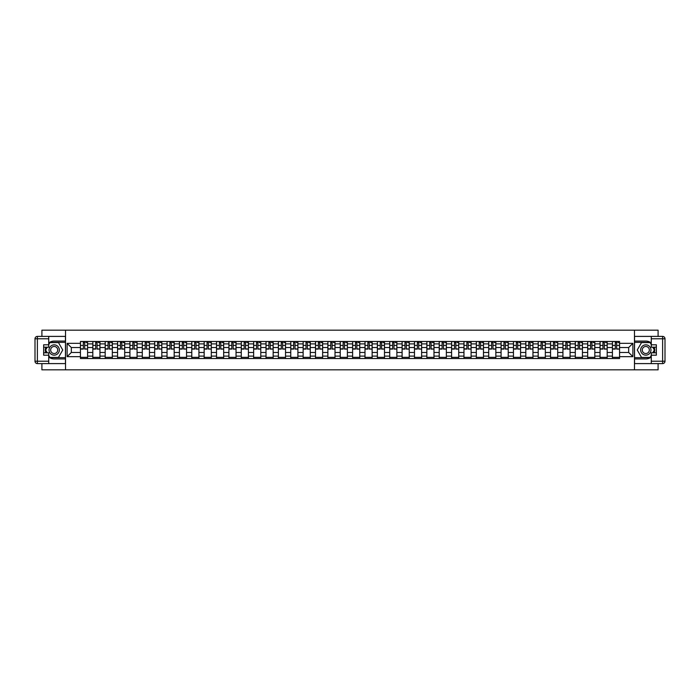 <?xml version="1.0" encoding="UTF-8"?>
<svg xmlns="http://www.w3.org/2000/svg" width="700" height="700" viewBox="0 0 700 700"><rect width="100%" height="100%" fill="white"/><g stroke="black" fill="none" stroke-linecap="round" stroke-linejoin="round"><path stroke-width="1.05" d="M41.904 363.598L41.904 369.828L658.096 369.828L658.096 363.598M658.096 336.402L658.096 330.172L41.904 330.172L41.904 336.402M92.811 358.523L92.811 343.892L87.579 343.892L87.579 358.523M87.579 343.892L87.579 341.477M92.811 343.892L92.811 341.477M99.951 341.477L99.951 358.523M105.184 358.523L105.184 341.477M112.324 341.477L112.324 358.523M117.556 358.523L117.556 341.477M124.696 341.477L124.696 358.523M129.929 358.523L129.929 341.477M137.069 341.477L137.069 358.523M142.301 358.523L142.301 341.477M149.441 341.477L149.441 358.523M154.674 358.523L154.674 341.477M161.805 341.477L161.805 358.523M167.046 358.523L167.046 341.477M174.178 341.477L174.178 358.523M179.419 358.523L179.419 341.477M186.55 341.477L186.55 358.523M191.782 358.523L191.782 341.477M198.923 341.477L198.923 358.523M204.155 358.523L204.155 341.477M211.295 341.477L211.295 358.523M216.528 358.523L216.528 341.477M223.668 341.477L223.668 358.523M228.9 358.523L228.9 341.477M236.04 341.477L236.04 358.523M241.273 358.523L241.273 341.477M248.412 341.477L248.412 358.523M253.645 358.523L253.645 341.477M260.785 341.477L260.785 358.523M266.017 358.523L266.017 341.477M273.158 341.477L273.158 358.523M278.39 358.523L278.39 341.477M285.521 341.477L285.521 358.523M290.762 358.523L290.762 341.477M297.894 341.477L297.894 358.523M303.135 358.523L303.135 341.477M310.266 341.477L310.266 358.523M315.499 358.523L315.499 341.477M322.639 341.477L322.639 358.523M327.871 358.523L327.871 341.477M335.011 341.477L335.011 358.523M340.244 358.523L340.244 341.477M347.384 341.477L347.384 358.523M352.616 358.523L352.616 341.477M359.756 341.477L359.756 358.523M364.989 358.523L364.989 341.477M372.129 341.477L372.129 358.523M377.361 358.523L377.361 341.477M384.501 341.477L384.501 358.523M389.734 358.523L389.734 341.477M396.865 341.477L396.865 358.523M402.106 358.523L402.106 341.477M409.238 341.477L409.238 358.523M414.479 358.523L414.479 341.477M421.61 341.477L421.61 358.523M426.842 358.523L426.842 341.477M433.983 341.477L433.983 358.523M439.215 358.523L439.215 341.477M446.355 341.477L446.355 358.523M451.588 358.523L451.588 341.477M458.727 341.477L458.727 358.523M463.96 358.523L463.96 341.477M471.1 341.477L471.1 358.523M476.332 358.523L476.332 341.477M483.472 341.477L483.472 358.523M488.705 358.523L488.705 341.477M495.845 341.477L495.845 358.523M501.077 358.523L501.077 341.477M508.218 341.477L508.218 358.523M513.45 358.523L513.45 341.477M520.581 341.477L520.581 358.523M525.822 358.523L525.822 341.477M532.954 341.477L532.954 358.523M538.195 358.523L538.195 341.477M545.326 341.477L545.326 358.523M550.559 358.523L550.559 341.477M557.699 341.477L557.699 358.523M562.931 358.523L562.931 341.477M570.071 341.477L570.071 358.523M575.304 358.523L575.304 341.477M582.444 341.477L582.444 358.523M587.676 358.523L587.676 341.477M594.816 341.477L594.816 358.523M600.049 358.523L600.049 341.477M607.189 341.477L607.189 358.523M612.421 358.523L612.421 341.477M612.421 352.459L607.189 352.459M600.049 352.459L594.816 352.459M587.676 352.459L582.444 352.459M575.304 352.459L570.071 352.459M562.931 352.459L557.699 352.459M550.559 352.459L545.326 352.459M538.195 352.459L532.954 352.459M525.822 352.459L520.581 352.459M513.45 352.459L508.218 352.459M501.077 352.459L495.845 352.459M488.705 352.459L483.472 352.459M476.332 352.459L471.1 352.459M463.96 352.459L458.727 352.459M451.588 352.459L446.355 352.459M439.215 352.459L433.983 352.459M426.842 352.459L421.61 352.459M414.479 352.459L409.238 352.459M402.106 352.459L396.865 352.459M389.734 352.459L384.501 352.459M377.361 352.459L372.129 352.459M364.989 352.459L359.756 352.459M352.616 352.459L347.384 352.459M340.244 352.459L335.011 352.459M327.871 352.459L322.639 352.459M315.499 352.459L310.266 352.459M303.135 352.459L297.894 352.459M290.762 352.459L285.521 352.459M278.39 352.459L273.158 352.459M266.017 352.459L260.785 352.459M253.645 352.459L248.412 352.459M241.273 352.459L236.04 352.459M228.9 352.459L223.668 352.459M216.528 352.459L211.295 352.459M204.155 352.459L198.923 352.459M191.782 352.459L186.55 352.459M179.419 352.459L174.178 352.459M167.046 352.459L161.805 352.459M154.674 352.459L149.441 352.459M142.301 352.459L137.069 352.459M129.929 352.459L124.696 352.459M117.556 352.459L112.324 352.459M105.184 352.459L99.951 352.459M92.811 352.459L87.579 352.459M612.421 347.541L607.189 347.541M600.049 347.541L594.816 347.541M587.676 347.541L582.444 347.541M575.304 347.541L570.071 347.541M562.931 347.541L557.699 347.541M550.559 347.541L545.326 347.541M538.195 347.541L532.954 347.541M525.822 347.541L520.581 347.541M513.45 347.541L508.218 347.541M501.077 347.541L495.845 347.541M488.705 347.541L483.472 347.541M476.332 347.541L471.1 347.541M463.96 347.541L458.727 347.541M451.588 347.541L446.355 347.541M439.215 347.541L433.983 347.541M426.842 347.541L421.61 347.541M414.479 347.541L409.238 347.541M402.106 347.541L396.865 347.541M389.734 347.541L384.501 347.541M377.361 347.541L372.129 347.541M364.989 347.541L359.756 347.541M352.616 347.541L347.384 347.541M340.244 347.541L335.011 347.541M327.871 347.541L322.639 347.541M315.499 347.541L310.266 347.541M303.135 347.541L297.894 347.541M290.762 347.541L285.521 347.541M278.39 347.541L273.158 347.541M266.017 347.541L260.785 347.541M253.645 347.541L248.412 347.541M241.273 347.541L236.04 347.541M228.9 347.541L223.668 347.541M216.528 347.541L211.295 347.541M204.155 347.541L198.923 347.541M191.782 347.541L186.55 347.541M179.419 347.541L174.178 347.541M167.046 347.541L161.805 347.541M154.674 347.541L149.441 347.541M142.301 347.541L137.069 347.541M129.929 347.541L124.696 347.541M117.556 347.541L112.324 347.541M105.184 347.541L99.951 347.541M92.811 347.541L87.579 347.541M71.321 352.459L80.439 352.459L80.439 347.541L71.321 347.541L71.321 352.459L67.121 356.659L67.121 343.341L80.439 343.341L80.439 347.541M619.561 347.541L619.561 352.459L628.679 352.459L628.679 347.541L619.561 347.541L619.561 341.477L80.439 341.477L80.439 343.341M619.561 343.341L632.879 343.341L632.879 356.659L619.561 356.659L619.561 352.459M80.439 352.459L80.439 358.523L619.561 358.523L619.561 356.659M80.439 356.659L67.121 356.659M634.471 369.828L634.471 330.172M65.529 369.828L65.529 330.172M87.579 357.332L80.439 357.332M83.335 342.668L84.683 342.668M99.951 357.332L92.811 357.332M95.707 342.668L97.055 342.668M112.324 357.332L105.184 357.332M108.08 342.668L109.428 342.668M124.696 357.332L117.556 357.332M120.453 342.668L121.8 342.668M137.069 357.332L129.929 357.332M132.825 342.668L134.173 342.668M149.441 357.332L142.301 357.332M145.197 342.668L146.545 342.668M161.805 357.332L154.674 357.332M157.57 342.668L158.918 342.668M174.178 357.332L167.046 357.332M169.934 342.668L171.29 342.668M186.55 357.332L179.419 357.332M182.306 342.668L183.654 342.668M198.923 357.332L191.782 357.332M194.679 342.668L196.026 342.668M211.295 357.332L204.155 357.332M207.051 342.668L208.399 342.668M223.668 357.332L216.528 357.332M219.424 342.668L220.771 342.668M236.04 357.332L228.9 357.332M231.796 342.668L233.144 342.668M248.412 357.332L241.273 357.332M244.169 342.668L245.516 342.668M260.785 357.332L253.645 357.332M256.541 342.668L257.889 342.668M273.158 357.332L266.017 357.332M268.914 342.668L270.261 342.668M285.521 357.332L278.39 357.332M281.286 342.668L282.634 342.668M297.894 357.332L290.762 357.332M293.65 342.668L295.006 342.668M310.266 357.332L303.135 357.332M306.023 342.668L307.37 342.668M322.639 357.332L315.499 357.332M318.395 342.668L319.743 342.668M335.011 357.332L327.871 357.332M330.767 342.668L332.115 342.668M347.384 357.332L340.244 357.332M343.14 342.668L344.488 342.668M359.756 357.332L352.616 357.332M355.512 342.668L356.86 342.668M372.129 357.332L364.989 357.332M367.885 342.668L369.233 342.668M384.501 357.332L377.361 357.332M380.257 342.668L381.605 342.668M396.865 357.332L389.734 357.332M392.63 342.668L393.977 342.668M409.238 357.332L402.106 357.332M404.994 342.668L406.35 342.668M421.61 357.332L414.479 357.332M417.366 342.668L418.714 342.668M433.983 357.332L426.842 357.332M429.739 342.668L431.086 342.668M446.355 357.332L439.215 357.332M442.111 342.668L443.459 342.668M458.727 357.332L451.588 357.332M454.484 342.668L455.831 342.668M471.1 357.332L463.96 357.332M466.856 342.668L468.204 342.668M483.472 357.332L476.332 357.332M479.229 342.668L480.576 342.668M495.845 357.332L488.705 357.332M491.601 342.668L492.949 342.668M508.218 357.332L501.077 357.332M503.974 342.668L505.321 342.668M520.581 357.332L513.45 357.332M516.346 342.668L517.694 342.668M532.954 357.332L525.822 357.332M528.71 342.668L530.066 342.668M545.326 357.332L538.195 357.332M541.082 342.668L542.43 342.668M557.699 357.332L550.559 357.332M553.455 342.668L554.803 342.668M570.071 357.332L562.931 357.332M565.827 342.668L567.175 342.668M582.444 357.332L575.304 357.332M578.2 342.668L579.548 342.668M594.816 357.332L587.676 357.332M590.572 342.668L591.92 342.668M607.189 357.332L600.049 357.332M602.945 342.668L604.293 342.668M619.561 357.332L612.421 357.332M615.317 342.668L616.665 342.668M67.121 343.341L71.321 347.541M628.679 352.459L632.879 356.659M628.679 347.541L632.879 343.341M84.683 348.819L87.544 349.09L84.683 349.09L84.683 341.556L87.544 341.556L85.951 341.556M87.544 348.819L87.544 341.556M83.335 342.589L84.683 342.589M85.951 342.589L86.511 342.589M85.837 341.556L80.483 341.556L80.483 349.09L83.335 349.09L83.335 341.556L82.189 341.556M97.055 348.819L99.907 349.09L97.055 349.09L97.055 341.556L99.907 341.556L98.324 341.556M99.907 348.819L99.907 341.556M95.707 342.589L97.055 342.589M98.324 342.589L98.884 342.589M98.21 341.556L92.855 341.556L92.855 349.09L95.707 349.09L95.707 341.556L94.561 341.556M109.428 348.819L112.28 349.09L109.428 349.09L109.428 341.556L112.28 341.556L110.696 341.556M112.28 348.819L112.28 341.556M108.08 342.589L109.428 342.589M110.696 342.589L111.256 342.589M110.574 341.556L105.228 341.556L105.228 349.09L108.08 349.09L108.08 341.556L106.934 341.556M48.72 357.044A8.925 8.925 0 0 0 54.189 358.925L65.45 358.925L65.45 363.598L37.38 363.598A2.38 2.38 0 0 1 35 361.217L35 338.783A2.38 2.38 0 0 1 37.38 336.402L48.72 336.402L48.72 347.183L43.645 347.183M48.72 336.402L65.45 336.402L65.45 341.075L54.189 341.075A8.925 8.925 0 0 0 48.72 342.956M45.727 347.183A8.925 8.925 0 0 0 45.727 352.817M65.45 358.925L65.45 341.075M43.645 352.817L48.72 352.817L48.72 363.598M48.72 344.803L43.645 344.803L43.645 355.197L48.72 355.197M65.45 342.344L49.77 342.344L48.72 344.172M48.72 355.828L49.77 357.656L65.45 357.656M46.979 347.183L45.351 350L46.979 352.817M651.28 342.956A8.925 8.925 0 0 0 645.811 341.075L634.55 341.075L634.55 336.402L662.62 336.402A2.38 2.38 0 0 1 665 338.783L665 361.217A2.38 2.38 0 0 1 662.62 363.598L651.28 363.598L651.28 352.817L656.355 352.817M651.28 363.598L634.55 363.598L634.55 358.925L645.811 358.925A8.925 8.925 0 0 0 651.28 357.044M654.273 352.817A8.925 8.925 0 0 0 654.273 347.183M634.55 341.075L634.55 358.925M656.355 347.183L651.28 347.183L651.28 336.402M651.28 355.197L656.355 355.197L656.355 344.803L651.28 344.803M634.55 357.656L650.23 357.656L651.28 355.828M651.28 344.172L650.23 342.344L634.55 342.344M653.021 352.817L654.649 350L653.021 347.183M49.035 350A5.154 5.154 0 0 0 54.189 355.154A5.154 5.154 0 0 0 59.342 350A5.154 5.154 0 0 0 54.189 344.846A5.154 5.154 0 0 0 49.035 350M50.663 350A3.526 3.526 0 0 0 54.189 353.526A3.526 3.526 0 0 0 57.724 350A3.526 3.526 0 0 0 54.189 346.474A3.526 3.526 0 0 0 50.663 350M48.72 344.645L49.91 342.589L58.476 342.589L62.755 350L58.476 357.411L49.91 357.411L48.72 355.355M47.259 352.817L45.631 350L47.259 347.183M640.657 350A5.154 5.154 0 0 0 645.811 355.154A5.154 5.154 0 0 0 650.965 350A5.154 5.154 0 0 0 645.811 344.846A5.154 5.154 0 0 0 640.657 350M642.276 350A3.526 3.526 0 0 0 645.811 353.526A3.526 3.526 0 0 0 649.337 350A3.526 3.526 0 0 0 645.811 346.474A3.526 3.526 0 0 0 642.276 350M651.28 355.355L650.09 357.411L641.524 357.411L637.245 350L641.524 342.589L650.09 342.589L651.28 344.645M652.741 347.183L654.369 350L652.741 352.817M121.8 348.819L124.653 349.09L121.8 349.09L121.8 341.556L124.653 341.556L123.069 341.556M124.653 348.819L124.653 341.556M120.453 342.589L121.8 342.589M123.069 342.589L123.62 342.589M122.946 341.556L117.6 341.556L117.6 349.09L120.453 349.09L120.453 341.556L119.297 341.556M134.173 348.819L137.025 349.09L134.173 349.09L134.173 341.556L137.025 341.556L135.441 341.556M137.025 348.819L137.025 341.556M132.825 342.589L134.173 342.589M135.441 342.589L135.992 342.589M135.319 341.556L129.964 341.556L129.964 349.09L132.825 349.09L132.825 341.556L131.67 341.556M146.545 348.819L149.398 349.09L146.545 349.09L146.545 341.556L149.398 341.556L147.814 341.556M149.398 348.819L149.398 341.556M145.197 342.589L146.545 342.589M147.814 342.589L148.365 342.589M147.691 341.556L142.336 341.556L142.336 349.09L145.197 349.09L145.197 341.556L144.043 341.556M158.918 348.819L161.77 349.09L158.918 349.09L158.918 341.556L161.77 341.556L160.186 341.556M161.77 348.819L161.77 341.556M157.57 342.589L158.918 342.589M160.186 342.589L160.737 342.589M160.064 341.556L154.709 341.556L154.709 349.09L157.57 349.09L157.57 341.556L156.415 341.556M171.29 348.819L174.143 349.09L171.29 349.09L171.29 341.556L174.143 341.556L172.559 341.556M174.143 348.819L174.143 341.556M169.934 342.589L171.29 342.589M172.559 342.589L173.11 342.589M172.436 341.556L167.081 341.556L167.081 349.09L169.934 349.09L169.934 341.556L168.787 341.556M183.654 348.819L186.515 349.09L183.654 349.09L183.654 341.556L186.515 341.556L184.923 341.556M186.515 348.819L186.515 341.556M182.306 342.589L183.654 342.589M184.923 342.589L185.482 342.589M184.809 341.556L179.454 341.556L179.454 349.09L182.306 349.09L182.306 341.556L181.16 341.556M196.026 348.819L198.888 349.09L196.026 349.09L196.026 341.556L198.888 341.556L197.295 341.556M198.888 348.819L198.888 341.556M194.679 342.589L196.026 342.589M197.295 342.589L197.855 342.589M197.181 341.556L191.826 341.556L191.826 349.09L194.679 349.09L194.679 341.556L193.532 341.556M208.399 348.819L211.26 349.09L208.399 349.09L208.399 341.556L211.26 341.556L209.668 341.556M211.26 348.819L211.26 341.556M207.051 342.589L208.399 342.589M209.668 342.589L210.227 342.589M209.554 341.556L204.199 341.556L204.199 349.09L207.051 349.09L207.051 341.556L205.905 341.556M220.771 348.819L223.624 349.09L220.771 349.09L220.771 341.556L223.624 341.556L222.04 341.556M223.624 348.819L223.624 341.556M219.424 342.589L220.771 342.589M222.04 342.589L222.6 342.589M221.926 341.556L216.571 341.556L216.571 349.09L219.424 349.09L219.424 341.556L218.278 341.556M233.144 348.819L235.996 349.09L233.144 349.09L233.144 341.556L235.996 341.556L234.412 341.556M235.996 348.819L235.996 341.556M231.796 342.589L233.144 342.589M234.412 342.589L234.964 342.589M234.29 341.556L228.944 341.556L228.944 349.09L231.796 349.09L231.796 341.556L230.65 341.556M245.516 348.819L248.369 349.09L245.516 349.09L245.516 341.556L248.369 341.556L246.785 341.556M248.369 348.819L248.369 341.556M244.169 342.589L245.516 342.589M246.785 342.589L247.336 342.589M246.662 341.556L241.316 341.556L241.316 349.09L244.169 349.09L244.169 341.556L243.014 341.556M257.889 348.819L260.741 349.09L257.889 349.09L257.889 341.556L260.741 341.556L259.158 341.556M260.741 348.819L260.741 341.556M256.541 342.589L257.889 342.589M259.158 342.589L259.709 342.589M259.035 341.556L253.68 341.556L253.68 349.09L256.541 349.09L256.541 341.556L255.386 341.556M270.261 348.819L273.114 349.09L270.261 349.09L270.261 341.556L273.114 341.556L271.53 341.556M273.114 348.819L273.114 341.556M268.914 342.589L270.261 342.589M271.53 342.589L272.081 342.589M271.408 341.556L266.053 341.556L266.053 349.09L268.914 349.09L268.914 341.556L267.759 341.556M282.634 348.819L285.486 349.09L282.634 349.09L282.634 341.556L285.486 341.556L283.902 341.556M285.486 348.819L285.486 341.556M281.286 342.589L282.634 342.589M283.902 342.589L284.454 342.589M283.78 341.556L278.425 341.556L278.425 349.09L281.286 349.09L281.286 341.556L280.131 341.556M295.006 348.819L297.859 349.09L295.006 349.09L295.006 341.556L297.859 341.556L296.275 341.556M297.859 348.819L297.859 341.556M293.65 342.589L295.006 342.589M296.275 342.589L296.826 342.589M296.152 341.556L290.797 341.556L290.797 349.09L293.65 349.09L293.65 341.556L292.504 341.556M307.37 348.819L310.231 349.09L307.37 349.09L307.37 341.556L310.231 341.556L308.639 341.556M310.231 348.819L310.231 341.556M306.023 342.589L307.37 342.589M308.639 342.589L309.199 342.589M308.525 341.556L303.17 341.556L303.17 349.09L306.023 349.09L306.023 341.556L304.876 341.556M319.743 348.819L322.604 349.09L319.743 349.09L319.743 341.556L322.604 341.556L321.011 341.556M322.604 348.819L322.604 341.556M318.395 342.589L319.743 342.589M321.011 342.589L321.571 342.589M320.898 341.556L315.543 341.556L315.543 349.09L318.395 349.09L318.395 341.556L317.249 341.556M332.115 348.819L334.967 349.09L332.115 349.09L332.115 341.556L334.967 341.556L333.384 341.556M334.967 348.819L334.967 341.556M330.767 342.589L332.115 342.589M333.384 342.589L333.944 342.589M333.27 341.556L327.915 341.556L327.915 349.09L330.767 349.09L330.767 341.556L329.621 341.556M344.488 348.819L347.34 349.09L344.488 349.09L344.488 341.556L347.34 341.556L345.756 341.556M347.34 348.819L347.34 341.556M343.14 342.589L344.488 342.589M345.756 342.589L346.316 342.589M345.642 341.556L340.287 341.556L340.287 349.09L343.14 349.09L343.14 341.556L341.994 341.556M356.86 348.819L359.713 349.09L356.86 349.09L356.86 341.556L359.713 341.556L358.129 341.556M359.713 348.819L359.713 341.556M355.512 342.589L356.86 342.589M358.129 342.589L358.68 342.589M358.006 341.556L352.66 341.556L352.66 349.09L355.512 349.09L355.512 341.556L354.358 341.556M369.233 348.819L372.085 349.09L369.233 349.09L369.233 341.556L372.085 341.556L370.501 341.556M372.085 348.819L372.085 341.556M367.885 342.589L369.233 342.589M370.501 342.589L371.053 342.589M370.379 341.556L365.033 341.556L365.033 349.09L367.885 349.09L367.885 341.556L366.73 341.556M381.605 348.819L384.457 349.09L381.605 349.09L381.605 341.556L384.457 341.556L382.874 341.556M384.457 348.819L384.457 341.556M380.257 342.589L381.605 342.589M382.874 342.589L383.425 342.589M382.751 341.556L377.396 341.556L377.396 349.09L380.257 349.09L380.257 341.556L379.102 341.556M393.977 348.819L396.83 349.09L393.977 349.09L393.977 341.556L396.83 341.556L395.246 341.556M396.83 348.819L396.83 341.556M392.63 342.589L393.977 342.589M395.246 342.589L395.797 342.589M395.124 341.556L389.769 341.556L389.769 349.09L392.63 349.09L392.63 341.556L391.475 341.556M406.35 348.819L409.203 349.09L406.35 349.09L406.35 341.556L409.203 341.556L407.619 341.556M409.203 348.819L409.203 341.556M404.994 342.589L406.35 342.589M407.619 342.589L408.17 342.589M407.496 341.556L402.141 341.556L402.141 349.09L404.994 349.09L404.994 341.556L403.848 341.556M418.714 348.819L421.575 349.09L418.714 349.09L418.714 341.556L421.575 341.556L419.983 341.556M421.575 348.819L421.575 341.556M417.366 342.589L418.714 342.589M419.983 342.589L420.543 342.589M419.869 341.556L414.514 341.556L414.514 349.09L417.366 349.09L417.366 341.556L416.22 341.556M431.086 348.819L433.947 349.09L431.086 349.09L431.086 341.556L433.947 341.556L432.355 341.556M433.947 348.819L433.947 341.556M429.739 342.589L431.086 342.589M432.355 342.589L432.915 342.589M432.241 341.556L426.886 341.556L426.886 349.09L429.739 349.09L429.739 341.556L428.592 341.556M443.459 348.819L446.32 349.09L443.459 349.09L443.459 341.556L446.32 341.556L444.727 341.556M446.32 348.819L446.32 341.556M442.111 342.589L443.459 342.589M444.727 342.589L445.287 342.589M444.614 341.556L439.259 341.556L439.259 349.09L442.111 349.09L442.111 341.556L440.965 341.556M455.831 348.819L458.684 349.09L455.831 349.09L455.831 341.556L458.684 341.556L457.1 341.556M458.684 348.819L458.684 341.556M454.484 342.589L455.831 342.589M457.1 342.589L457.66 342.589M456.986 341.556L451.631 341.556L451.631 349.09L454.484 349.09L454.484 341.556L453.338 341.556M468.204 348.819L471.056 349.09L468.204 349.09L468.204 341.556L471.056 341.556L469.472 341.556M471.056 348.819L471.056 341.556M466.856 342.589L468.204 342.589M469.472 342.589L470.032 342.589M469.35 341.556L464.004 341.556L464.004 349.09L466.856 349.09L466.856 341.556L465.71 341.556M480.576 348.819L483.429 349.09L480.576 349.09L480.576 341.556L483.429 341.556L481.845 341.556M483.429 348.819L483.429 341.556M479.229 342.589L480.576 342.589M481.845 342.589L482.396 342.589M481.722 341.556L476.376 341.556L476.376 349.09L479.229 349.09L479.229 341.556L478.074 341.556M492.949 348.819L495.801 349.09L492.949 349.09L492.949 341.556L495.801 341.556L494.218 341.556M495.801 348.819L495.801 341.556M491.601 342.589L492.949 342.589M494.218 342.589L494.769 342.589M494.095 341.556L488.74 341.556L488.74 349.09L491.601 349.09L491.601 341.556L490.446 341.556M505.321 348.819L508.174 349.09L505.321 349.09L505.321 341.556L508.174 341.556L506.59 341.556M508.174 348.819L508.174 341.556M503.974 342.589L505.321 342.589M506.59 342.589L507.141 342.589M506.468 341.556L501.113 341.556L501.113 349.09L503.974 349.09L503.974 341.556L502.819 341.556M517.694 348.819L520.546 349.09L517.694 349.09L517.694 341.556L520.546 341.556L518.962 341.556M520.546 348.819L520.546 341.556M516.346 342.589L517.694 342.589M518.962 342.589L519.514 342.589M518.84 341.556L513.485 341.556L513.485 349.09L516.346 349.09L516.346 341.556L515.191 341.556M530.066 348.819L532.919 349.09L530.066 349.09L530.066 341.556L532.919 341.556L531.335 341.556M532.919 348.819L532.919 341.556M528.71 342.589L530.066 342.589M531.335 342.589L531.886 342.589M531.212 341.556L525.858 341.556L525.858 349.09L528.71 349.09L528.71 341.556L527.564 341.556M542.43 348.819L545.291 349.09L542.43 349.09L542.43 341.556L545.291 341.556L543.699 341.556M545.291 348.819L545.291 341.556M541.082 342.589L542.43 342.589M543.699 342.589L544.259 342.589M543.585 341.556L538.23 341.556L538.23 349.09L541.082 349.09L541.082 341.556L539.936 341.556M554.803 348.819L557.664 349.09L554.803 349.09L554.803 341.556L557.664 341.556L556.071 341.556M557.664 348.819L557.664 341.556M553.455 342.589L554.803 342.589M556.071 342.589L556.631 342.589M555.957 341.556L550.602 341.556L550.602 349.09L553.455 349.09L553.455 341.556L552.309 341.556M567.175 348.819L570.036 349.09L567.175 349.09L567.175 341.556L570.036 341.556L568.444 341.556M570.036 348.819L570.036 341.556M565.827 342.589L567.175 342.589M568.444 342.589L569.004 342.589M568.33 341.556L562.975 341.556L562.975 349.09L565.827 349.09L565.827 341.556L564.681 341.556M579.548 348.819L582.4 349.09L579.548 349.09L579.548 341.556L582.4 341.556L580.816 341.556M582.4 348.819L582.4 341.556M578.2 342.589L579.548 342.589M580.816 342.589L581.376 342.589M580.702 341.556L575.347 341.556L575.347 349.09L578.2 349.09L578.2 341.556L577.054 341.556M591.92 348.819L594.773 349.09L591.92 349.09L591.92 341.556L594.773 341.556L593.189 341.556M594.773 348.819L594.773 341.556M590.572 342.589L591.92 342.589M593.189 342.589L593.74 342.589M593.066 341.556L587.72 341.556L587.72 349.09L590.572 349.09L590.572 341.556L589.426 341.556M604.293 348.819L607.145 349.09L604.293 349.09L604.293 341.556L607.145 341.556L605.561 341.556M607.145 348.819L607.145 341.556M602.945 342.589L604.293 342.589M605.561 342.589L606.113 342.589M605.439 341.556L600.093 341.556L600.093 349.09L602.945 349.09L602.945 341.556L601.79 341.556M616.665 348.819L619.517 349.09L616.665 349.09L616.665 341.556L619.517 341.556L617.934 341.556M619.517 348.819L619.517 341.556M615.317 342.589L616.665 342.589M617.934 342.589L618.485 342.589M617.811 341.556L612.456 341.556L612.456 349.09L615.317 349.09L615.317 341.556L614.163 341.556M600.049 343.892L594.816 343.892M587.676 343.892L582.444 343.892M575.304 343.892L570.071 343.892M562.931 343.892L557.699 343.892M550.559 343.892L545.326 343.892M538.195 343.892L532.954 343.892M525.822 343.892L520.581 343.892M513.45 343.892L508.218 343.892M501.077 343.892L495.845 343.892M488.705 343.892L483.472 343.892M476.332 343.892L471.1 343.892M463.96 343.892L458.727 343.892M451.588 343.892L446.355 343.892M439.215 343.892L433.983 343.892M426.842 343.892L421.61 343.892M414.479 343.892L409.238 343.892M402.106 343.892L396.865 343.892M389.734 343.892L384.501 343.892M377.361 343.892L372.129 343.892M364.989 343.892L359.756 343.892M352.616 343.892L347.384 343.892M340.244 343.892L335.011 343.892M327.871 343.892L322.639 343.892M315.499 343.892L310.266 343.892M303.135 343.892L297.894 343.892M290.762 343.892L285.521 343.892M278.39 343.892L273.158 343.892M266.017 343.892L260.785 343.892M253.645 343.892L248.412 343.892M241.273 343.892L236.04 343.892M228.9 343.892L223.668 343.892M216.528 343.892L211.295 343.892M204.155 343.892L198.923 343.892M191.782 343.892L186.55 343.892M179.419 343.892L174.178 343.892M167.046 343.892L161.805 343.892M154.674 343.892L149.441 343.892M142.301 343.892L137.069 343.892M129.929 343.892L124.696 343.892M117.556 343.892L112.324 343.892M105.184 343.892L99.951 343.892M612.421 343.892L607.189 343.892M600.049 356.108L594.816 356.108M587.676 356.108L582.444 356.108M575.304 356.108L570.071 356.108M562.931 356.108L557.699 356.108M550.559 356.108L545.326 356.108M538.195 356.108L532.954 356.108M525.822 356.108L520.581 356.108M513.45 356.108L508.218 356.108M501.077 356.108L495.845 356.108M488.705 356.108L483.472 356.108M476.332 356.108L471.1 356.108M463.96 356.108L458.727 356.108M451.588 356.108L446.355 356.108M439.215 356.108L433.983 356.108M426.842 356.108L421.61 356.108M414.479 356.108L409.238 356.108M402.106 356.108L396.865 356.108M389.734 356.108L384.501 356.108M377.361 356.108L372.129 356.108M364.989 356.108L359.756 356.108M352.616 356.108L347.384 356.108M340.244 356.108L335.011 356.108M327.871 356.108L322.639 356.108M315.499 356.108L310.266 356.108M303.135 356.108L297.894 356.108M290.762 356.108L285.521 356.108M278.39 356.108L273.158 356.108M266.017 356.108L260.785 356.108M253.645 356.108L248.412 356.108M241.273 356.108L236.04 356.108M228.9 356.108L223.668 356.108M216.528 356.108L211.295 356.108M204.155 356.108L198.923 356.108M191.782 356.108L186.55 356.108M179.419 356.108L174.178 356.108M167.046 356.108L161.805 356.108M154.674 356.108L149.441 356.108M142.301 356.108L137.069 356.108M129.929 356.108L124.696 356.108M117.556 356.108L112.324 356.108M105.184 356.108L99.951 356.108M92.811 356.108L87.579 356.108M612.421 356.108L607.189 356.108M84.683 345.406L87.544 345.406M80.483 348.819L83.335 348.819M80.483 345.406L83.335 345.406M97.055 345.406L99.907 345.406M92.855 348.819L95.707 348.819M92.855 345.406L95.707 345.406M109.428 345.406L112.28 345.406M105.228 348.819L108.08 348.819M105.228 345.406L108.08 345.406M48.72 338.783L37.38 338.783L37.38 361.217L48.72 361.217M35 338.783L37.38 338.783L37.38 336.402M37.38 363.598L37.38 361.217L35 361.217M651.28 361.217L662.62 361.217L662.62 338.783L651.28 338.783M665 361.217L662.62 361.217L662.62 363.598M662.62 336.402L662.62 338.783L665 338.783M121.8 345.406L124.653 345.406M117.6 348.819L120.453 348.819M117.6 345.406L120.453 345.406M134.173 345.406L137.025 345.406M129.964 348.819L132.825 348.819M129.964 345.406L132.825 345.406M146.545 345.406L149.398 345.406M142.336 348.819L145.197 348.819M142.336 345.406L145.197 345.406M158.918 345.406L161.77 345.406M154.709 348.819L157.57 348.819M154.709 345.406L157.57 345.406M171.29 345.406L174.143 345.406M167.081 348.819L169.934 348.819M167.081 345.406L169.934 345.406M183.654 345.406L186.515 345.406M179.454 348.819L182.306 348.819M179.454 345.406L182.306 345.406M196.026 345.406L198.888 345.406M191.826 348.819L194.679 348.819M191.826 345.406L194.679 345.406M208.399 345.406L211.26 345.406M204.199 348.819L207.051 348.819M204.199 345.406L207.051 345.406M220.771 345.406L223.624 345.406M216.571 348.819L219.424 348.819M216.571 345.406L219.424 345.406M233.144 345.406L235.996 345.406M228.944 348.819L231.796 348.819M228.944 345.406L231.796 345.406M245.516 345.406L248.369 345.406M241.316 348.819L244.169 348.819M241.316 345.406L244.169 345.406M257.889 345.406L260.741 345.406M253.68 348.819L256.541 348.819M253.68 345.406L256.541 345.406M270.261 345.406L273.114 345.406M266.053 348.819L268.914 348.819M266.053 345.406L268.914 345.406M282.634 345.406L285.486 345.406M278.425 348.819L281.286 348.819M278.425 345.406L281.286 345.406M295.006 345.406L297.859 345.406M290.797 348.819L293.65 348.819M290.797 345.406L293.65 345.406M307.37 345.406L310.231 345.406M303.17 348.819L306.023 348.819M303.17 345.406L306.023 345.406M319.743 345.406L322.604 345.406M315.543 348.819L318.395 348.819M315.543 345.406L318.395 345.406M332.115 345.406L334.967 345.406M327.915 348.819L330.767 348.819M327.915 345.406L330.767 345.406M344.488 345.406L347.34 345.406M340.287 348.819L343.14 348.819M340.287 345.406L343.14 345.406M356.86 345.406L359.713 345.406M352.66 348.819L355.512 348.819M352.66 345.406L355.512 345.406M369.233 345.406L372.085 345.406M365.033 348.819L367.885 348.819M365.033 345.406L367.885 345.406M381.605 345.406L384.457 345.406M377.396 348.819L380.257 348.819M377.396 345.406L380.257 345.406M393.977 345.406L396.83 345.406M389.769 348.819L392.63 348.819M389.769 345.406L392.63 345.406M406.35 345.406L409.203 345.406M402.141 348.819L404.994 348.819M402.141 345.406L404.994 345.406M418.714 345.406L421.575 345.406M414.514 348.819L417.366 348.819M414.514 345.406L417.366 345.406M431.086 345.406L433.947 345.406M426.886 348.819L429.739 348.819M426.886 345.406L429.739 345.406M443.459 345.406L446.32 345.406M439.259 348.819L442.111 348.819M439.259 345.406L442.111 345.406M455.831 345.406L458.684 345.406M451.631 348.819L454.484 348.819M451.631 345.406L454.484 345.406M468.204 345.406L471.056 345.406M464.004 348.819L466.856 348.819M464.004 345.406L466.856 345.406M480.576 345.406L483.429 345.406M476.376 348.819L479.229 348.819M476.376 345.406L479.229 345.406M492.949 345.406L495.801 345.406M488.74 348.819L491.601 348.819M488.74 345.406L491.601 345.406M505.321 345.406L508.174 345.406M501.113 348.819L503.974 348.819M501.113 345.406L503.974 345.406M517.694 345.406L520.546 345.406M513.485 348.819L516.346 348.819M513.485 345.406L516.346 345.406M530.066 345.406L532.919 345.406M525.858 348.819L528.71 348.819M525.858 345.406L528.71 345.406M542.43 345.406L545.291 345.406M538.23 348.819L541.082 348.819M538.23 345.406L541.082 345.406M554.803 345.406L557.664 345.406M550.602 348.819L553.455 348.819M550.602 345.406L553.455 345.406M567.175 345.406L570.036 345.406M562.975 348.819L565.827 348.819M562.975 345.406L565.827 345.406M579.548 345.406L582.4 345.406M575.347 348.819L578.2 348.819M575.347 345.406L578.2 345.406M591.92 345.406L594.773 345.406M587.72 348.819L590.572 348.819M587.72 345.406L590.572 345.406M604.293 345.406L607.145 345.406M600.093 348.819L602.945 348.819M600.093 345.406L602.945 345.406M616.665 345.406L619.517 345.406M612.456 348.819L615.317 348.819M612.456 345.406L615.317 345.406"/></g></svg>
